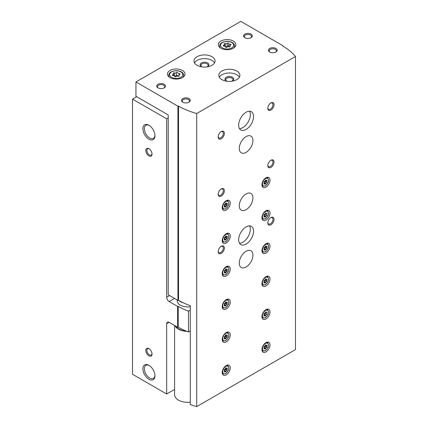 <?xml version="1.0" encoding="UTF-8"?>
<svg xmlns="http://www.w3.org/2000/svg" width="428" height="428" viewBox="0 0 428 428"><rect width="100%" height="100%" fill="white"/><g stroke="black" fill="none" stroke-linecap="round" stroke-linejoin="round"><path stroke-width="0.64" d="M136.687 96.717L132.53 99.114L166.663 118.824L166.663 297.262A3.51 2.028 -120 0 0 169.146 301.563L177.62 306.453L178.209 306.362L178.209 327.147L177.62 327.238L169.146 322.343A3.51 2.028 -120 0 0 167.391 322.172A3.51 2.028 -120 0 0 166.663 323.777L166.663 394.006L174.597 389.427M168.215 117.93L166.663 118.824M132.53 99.114L132.53 374.297L166.663 394.006M148.912 355.812A4.387 2.536 -120 0 0 152.015 354.02A4.387 2.536 -120 0 0 148.912 348.643A4.387 2.536 -120 0 0 145.809 350.436A4.387 2.536 -120 0 0 148.912 355.812M148.912 155.872A4.387 2.536 -120 0 0 152.015 154.08A4.387 2.536 -120 0 0 148.912 148.709A4.387 2.536 -120 0 0 145.809 150.501A4.387 2.536 -120 0 0 148.912 155.872M148.912 379.262A8.539 4.927 -120 0 0 154.952 375.779A8.539 4.927 -120 0 0 148.912 365.319A8.539 4.927 -120 0 0 142.877 368.808A8.539 4.927 -120 0 0 148.912 379.262M148.912 139.196A8.539 4.927 -120 0 0 154.952 135.708A8.539 4.927 -120 0 0 148.912 125.254A8.539 4.927 -120 0 0 142.877 128.737A8.539 4.927 -120 0 0 148.912 139.196M177.62 327.238L177.62 306.453M178.209 327.147A64.949 37.498 0 0 0 188.47 331.968L188.47 311.188A64.949 37.498 180 0 1 178.209 306.362M190.294 310.134L188.47 311.188M190.294 330.914L188.47 331.968M177.32 300.049A10.534 6.083 0 0 0 180.316 305.143A10.534 6.083 0 0 0 190.294 306.748M149.286 125.479A7.517 4.339 -120 0 0 145.878 125.297A7.517 4.339 -120 0 0 144.723 131.321A7.517 4.339 -120 0 0 149.634 137.944A7.517 4.339 -120 0 0 153.395 138.319A7.517 4.339 -120 0 0 154.941 135.275M149.286 365.549A7.517 4.339 -120 0 0 145.878 365.368A7.517 4.339 -120 0 0 144.723 371.392A7.517 4.339 -120 0 0 149.634 378.015A7.517 4.339 -120 0 0 153.395 378.389A7.517 4.339 -120 0 0 154.941 375.34M149.195 148.885A3.627 2.097 -120 0 0 147.639 148.837A3.627 2.097 -120 0 0 147.082 151.747A3.627 2.097 -120 0 0 149.452 154.941A3.627 2.097 -120 0 0 151.266 155.123A3.627 2.097 -120 0 0 152.004 153.748M149.195 348.82A3.627 2.097 -120 0 0 147.639 348.777A3.627 2.097 -120 0 0 147.082 351.682A3.627 2.097 -120 0 0 149.452 354.882A3.627 2.097 -120 0 0 151.266 355.058A3.627 2.097 -120 0 0 152.004 353.689M228.718 43.479A0.792 0.455 0 0 0 228.718 43.463A0.792 0.455 0 0 0 228.124 43.025A0.792 0.455 0 0 0 227.231 43.249A1.38 0.797 0 0 1 225.294 43.549A0.792 0.455 0 0 0 224.491 43.538A0.792 0.455 0 0 0 224.085 43.94A0.792 0.455 0 0 0 224.202 44.175A1.38 0.797 0 0 1 224.411 44.598A1.38 0.797 0 0 1 223.684 45.298A0.792 0.455 0 0 0 223.272 45.7A0.792 0.455 0 0 0 224.079 46.154A1.38 0.797 0 0 1 225.503 46.952A1.38 0.797 0 0 1 225.503 46.978A0.792 0.455 0 0 0 225.503 46.989A0.792 0.455 0 0 0 226.102 47.433A0.792 0.455 0 0 0 226.99 47.203A1.38 0.797 0 0 1 228.932 46.903A0.792 0.455 0 0 0 229.729 46.914A0.792 0.455 0 0 0 230.136 46.518A0.792 0.455 0 0 0 230.018 46.278A1.38 0.797 0 0 1 229.809 45.86A1.38 0.797 0 0 1 230.537 45.154A0.792 0.455 0 0 0 230.954 44.753A0.792 0.455 0 0 0 230.141 44.298A1.38 0.797 0 0 1 228.718 43.501A1.38 0.797 0 0 1 228.718 43.479M177.829 72.862A0.792 0.455 0 0 0 177.829 72.846A0.792 0.455 0 0 0 177.229 72.407A0.792 0.455 0 0 0 176.341 72.632A1.38 0.797 0 0 1 174.399 72.931A0.792 0.455 0 0 0 173.602 72.921A0.792 0.455 0 0 0 173.196 73.316A0.792 0.455 0 0 0 173.313 73.557A1.38 0.797 0 0 1 173.522 73.974A1.38 0.797 0 0 1 172.794 74.681A0.792 0.455 0 0 0 172.377 75.082A0.792 0.455 0 0 0 173.19 75.537A1.38 0.797 0 0 1 174.613 76.334A0.792 0.455 0 0 0 174.613 76.371A0.792 0.455 0 0 0 175.207 76.81A0.792 0.455 0 0 0 176.101 76.585A1.38 0.797 0 0 1 178.043 76.286A0.792 0.455 0 0 0 178.84 76.296A0.792 0.455 0 0 0 179.246 75.9A0.792 0.455 0 0 0 179.129 75.66A1.38 0.797 0 0 1 178.92 75.242A1.38 0.797 0 0 1 179.648 74.536A0.792 0.455 0 0 0 180.06 74.135A0.792 0.455 0 0 0 179.252 73.68A1.38 0.797 0 0 1 177.829 72.883A1.38 0.797 0 0 1 177.829 72.862M135.944 81.951L135.944 96.284L168.215 114.918L168.215 294.79L177.93 300.397L178.519 300.306A64.949 37.498 180 0 0 190.294 305.688L190.294 404.583A64.949 37.498 0 0 0 196.73 406.6L295.47 349.596L295.47 56.496A64.949 37.498 0 0 0 282.657 45.978L282.812 45.641L240.825 21.4L135.944 81.951L177.93 106.192L178.519 106.101A64.949 37.498 0 0 0 196.73 113.5L295.47 56.496M177.93 300.397L177.93 106.192M178.519 300.306L178.519 106.101M196.73 406.6L196.73 113.5M282.812 46.069L282.812 45.641M265.959 187.116A5.703 3.296 -60 0 1 263.108 187.4A5.703 3.296 -60 0 1 263.108 180.814A5.703 3.296 -60 0 1 268.811 177.518A5.703 3.296 -60 0 1 269.688 182.093A5.703 3.296 -60 0 1 265.959 187.116M226.241 374.875A5.703 3.296 -60 0 1 223.389 375.153A5.703 3.296 -60 0 1 223.389 368.567A5.703 3.296 -60 0 1 229.092 365.271A5.703 3.296 -60 0 1 229.97 369.846A5.703 3.296 -60 0 1 226.241 374.875M226.241 341.908A5.703 3.296 -60 0 1 223.389 342.191A5.703 3.296 -60 0 1 223.389 335.6A5.703 3.296 -60 0 1 229.092 332.31A5.703 3.296 -60 0 1 229.97 336.879A5.703 3.296 -60 0 1 226.241 341.908M265.959 220.083A5.703 3.296 -60 0 1 263.108 220.367A5.703 3.296 -60 0 1 263.108 213.775A5.703 3.296 -60 0 1 268.811 210.485A5.703 3.296 -60 0 1 269.688 215.054A5.703 3.296 -60 0 1 265.959 220.083M265.959 253.044A5.703 3.296 -60 0 1 263.108 253.328A5.703 3.296 -60 0 1 263.108 246.742A5.703 3.296 -60 0 1 268.811 243.446A5.703 3.296 -60 0 1 269.688 248.021A5.703 3.296 -60 0 1 265.959 253.044M265.959 286.011A5.703 3.296 -60 0 1 263.108 286.295A5.703 3.296 -60 0 1 263.108 279.709A5.703 3.296 -60 0 1 268.811 276.413A5.703 3.296 -60 0 1 269.688 280.982A5.703 3.296 -60 0 1 265.959 286.011M265.959 318.978A5.703 3.296 -60 0 1 263.108 319.261A5.703 3.296 -60 0 1 263.108 312.67A5.703 3.296 -60 0 1 268.811 309.38A5.703 3.296 -60 0 1 269.688 313.949A5.703 3.296 -60 0 1 265.959 318.978M226.241 308.941A5.703 3.296 -60 0 1 223.389 309.225A5.703 3.296 -60 0 1 223.389 302.639A5.703 3.296 -60 0 1 229.092 299.343A5.703 3.296 -60 0 1 229.97 303.917A5.703 3.296 -60 0 1 226.241 308.941M226.241 275.98A5.703 3.296 -60 0 1 223.389 276.263A5.703 3.296 -60 0 1 223.389 269.672A5.703 3.296 -60 0 1 229.092 266.382A5.703 3.296 -60 0 1 229.97 270.951A5.703 3.296 -60 0 1 226.241 275.98M226.241 243.013A5.703 3.296 -60 0 1 223.389 243.297A5.703 3.296 -60 0 1 223.389 236.711A5.703 3.296 -60 0 1 229.092 233.415A5.703 3.296 -60 0 1 229.97 237.984A5.703 3.296 -60 0 1 226.241 243.013M265.959 351.939A5.703 3.296 -60 0 1 263.108 352.223A5.703 3.296 -60 0 1 263.108 345.637A5.703 3.296 -60 0 1 268.811 342.341A5.703 3.296 -60 0 1 269.688 346.915A5.703 3.296 -60 0 1 265.959 351.939M226.241 210.052A5.703 3.296 -60 0 1 223.389 210.33A5.703 3.296 -60 0 1 223.389 203.744A5.703 3.296 -60 0 1 229.092 200.448A5.703 3.296 -60 0 1 229.97 205.023A5.703 3.296 -60 0 1 226.241 210.052M246.1 209.693A9.657 5.575 -60 0 1 241.274 210.169A9.657 5.575 -60 0 1 241.274 199.02A9.657 5.575 -60 0 1 250.931 193.445A9.657 5.575 -60 0 1 252.408 201.181A9.657 5.575 -60 0 1 246.1 209.693M246.1 267.019A9.657 5.575 -60 0 1 241.274 267.5A9.657 5.575 -60 0 1 241.274 256.351A9.657 5.575 -60 0 1 250.931 250.776A9.657 5.575 -60 0 1 252.408 258.512A9.657 5.575 -60 0 1 246.1 267.019M246.1 152.363A9.657 5.575 -60 0 1 241.274 152.839A9.657 5.575 -60 0 1 241.274 141.689A9.657 5.575 -60 0 1 250.931 136.12A9.657 5.575 -60 0 1 252.408 143.856A9.657 5.575 -60 0 1 246.1 152.363M246.1 244.088A10.534 6.083 -60 0 1 240.836 244.613A10.534 6.083 -60 0 1 240.836 232.447A10.534 6.083 -60 0 1 251.37 226.369A10.534 6.083 -60 0 1 252.98 234.806A10.534 6.083 -60 0 1 246.1 244.088M246.1 129.427A10.534 6.083 -60 0 1 240.836 129.952A10.534 6.083 -60 0 1 240.836 117.791A10.534 6.083 -60 0 1 251.37 111.708A10.534 6.083 -60 0 1 252.98 120.15A10.534 6.083 -60 0 1 246.1 129.427M270.924 110.082A4.387 2.536 -60 0 1 267.821 108.289A4.387 2.536 -60 0 1 270.924 102.913A4.387 2.536 -60 0 1 274.027 104.705A4.387 2.536 -60 0 1 270.924 110.082M270.924 167.412A4.387 2.536 -60 0 1 267.821 165.62A4.387 2.536 -60 0 1 270.924 160.243A4.387 2.536 -60 0 1 274.027 162.035A4.387 2.536 -60 0 1 270.924 167.412M270.924 224.743A4.387 2.536 -60 0 1 267.821 222.951A4.387 2.536 -60 0 1 270.924 217.574A4.387 2.536 -60 0 1 274.027 219.366A4.387 2.536 -60 0 1 270.924 224.743M221.276 196.078A4.387 2.536 -60 0 1 218.173 194.285A4.387 2.536 -60 0 1 221.276 188.909A4.387 2.536 -60 0 1 224.379 190.701A4.387 2.536 -60 0 1 221.276 196.078M221.276 253.403A4.387 2.536 -60 0 1 218.173 251.616A4.387 2.536 -60 0 1 221.276 246.239A4.387 2.536 -60 0 1 224.379 248.031A4.387 2.536 -60 0 1 221.276 253.403M221.276 138.747A4.387 2.536 -60 0 1 218.173 136.955A4.387 2.536 -60 0 1 221.276 131.578A4.387 2.536 -60 0 1 224.379 133.37A4.387 2.536 -60 0 1 221.276 138.747M220.907 48.236A8.779 5.066 0 0 0 230.467 49.338A8.779 5.066 0 0 0 235.887 44.656A8.779 5.066 0 0 0 227.113 39.585A8.779 5.066 0 0 0 218.334 44.656A8.779 5.066 0 0 0 220.907 48.236M170.012 77.618A8.779 5.066 0 0 0 179.578 78.715A8.779 5.066 0 0 0 184.998 74.033A8.779 5.066 0 0 0 176.218 68.967A8.779 5.066 0 0 0 167.444 74.033A8.779 5.066 0 0 0 170.012 77.618M211.967 56.694A10.534 6.083 180 0 1 215.054 60.995A10.534 6.083 180 0 1 204.52 67.073A10.534 6.083 180 0 1 193.991 60.995A10.534 6.083 180 0 1 200.491 55.373A10.534 6.083 180 0 1 211.967 56.694M236.791 71.027A10.534 6.083 180 0 1 239.878 75.323A10.534 6.083 180 0 1 229.344 81.406A10.534 6.083 180 0 1 218.815 75.323A10.534 6.083 180 0 1 225.315 69.705A10.534 6.083 180 0 1 236.791 71.027M164.181 84.284A4.387 2.536 180 0 1 164.181 87.863A4.387 2.536 180 0 1 157.975 87.863A4.387 2.536 180 0 1 157.975 84.284A4.387 2.536 180 0 1 164.181 84.284M251.065 34.122A4.387 2.536 180 0 1 251.065 37.701A4.387 2.536 180 0 1 244.859 37.701A4.387 2.536 180 0 1 244.859 34.122A4.387 2.536 180 0 1 251.065 34.122M275.889 48.45A4.387 2.536 180 0 1 275.889 52.034A4.387 2.536 180 0 1 269.683 52.034A4.387 2.536 180 0 1 269.683 48.45A4.387 2.536 180 0 1 275.889 48.45M189.005 98.617A4.387 2.536 180 0 1 189.005 102.196A4.387 2.536 180 0 1 182.799 102.196A4.387 2.536 180 0 1 182.799 98.617A4.387 2.536 180 0 1 189.005 98.617M183.093 102.351A3.627 2.097 180 0 1 182.275 101.029A3.627 2.097 180 0 1 184.516 99.093A3.627 2.097 180 0 1 188.47 99.547A3.627 2.097 180 0 1 189.529 101.029A3.627 2.097 180 0 1 188.711 102.351M269.977 52.189A3.627 2.097 180 0 1 269.159 50.862A3.627 2.097 180 0 1 271.4 48.931A3.627 2.097 180 0 1 275.354 49.38A3.627 2.097 180 0 1 276.413 50.862A3.627 2.097 180 0 1 275.595 52.189M245.153 37.857A3.627 2.097 180 0 1 244.335 36.53A3.627 2.097 180 0 1 246.576 34.598A3.627 2.097 180 0 1 250.53 35.053A3.627 2.097 180 0 1 251.589 36.53A3.627 2.097 180 0 1 250.771 37.857M158.269 88.018A3.627 2.097 180 0 1 157.451 86.697A3.627 2.097 180 0 1 159.687 84.76A3.627 2.097 180 0 1 163.646 85.215A3.627 2.097 180 0 1 164.705 86.697A3.627 2.097 180 0 1 163.887 88.018M219.318 77.19A10.534 6.083 180 0 1 236.791 74.75A10.534 6.083 180 0 1 239.37 77.19M227.284 81.288A4.387 2.536 180 0 1 226.241 80.844A4.387 2.536 180 0 1 226.241 77.259A4.387 2.536 180 0 1 232.447 77.259A4.387 2.536 180 0 1 232.447 80.844A4.387 2.536 180 0 1 231.409 81.288M226.535 80.999A3.627 2.097 180 0 1 225.716 79.672A3.627 2.097 180 0 1 227.958 77.736A3.627 2.097 180 0 1 231.912 78.19A3.627 2.097 180 0 1 232.971 79.672A3.627 2.097 180 0 1 232.153 80.999M194.494 62.857A10.534 6.083 180 0 1 211.967 60.418A10.534 6.083 180 0 1 214.546 62.857M202.46 66.955A4.387 2.536 180 0 1 201.417 66.511A4.387 2.536 180 0 1 201.417 62.927A4.387 2.536 180 0 1 207.623 62.927A4.387 2.536 180 0 1 207.623 66.511A4.387 2.536 180 0 1 206.58 66.955M201.711 66.666A3.627 2.097 180 0 1 200.893 65.34A3.627 2.097 180 0 1 203.134 63.403A3.627 2.097 180 0 1 207.088 63.858A3.627 2.097 180 0 1 208.147 65.34A3.627 2.097 180 0 1 207.329 66.666M177.829 75.793L177.829 75.767A1.38 0.797 0 0 0 177.829 75.793A1.38 0.797 0 0 0 178.182 76.328M177.829 75.735A0.792 0.455 0 0 0 177.213 75.312A0.792 0.455 0 0 0 176.341 75.542A1.38 0.797 0 0 1 174.399 75.842A0.792 0.455 0 0 0 174.26 75.799M228.718 43.528L228.718 46.39A1.38 0.797 0 0 0 228.718 46.411A1.38 0.797 0 0 0 229.071 46.946M228.718 46.352A0.792 0.455 0 0 0 228.103 45.93A0.792 0.455 0 0 0 227.231 46.16A1.38 0.797 0 0 1 225.294 46.459A0.792 0.455 0 0 0 225.149 46.417M220.998 131.754A3.627 2.097 -60 0 1 222.555 131.712A3.627 2.097 -60 0 1 223.111 134.617A3.627 2.097 -60 0 1 220.741 137.816A3.627 2.097 -60 0 1 218.927 137.993A3.627 2.097 -60 0 1 218.189 136.623M220.998 246.416A3.627 2.097 -60 0 1 222.555 246.368A3.627 2.097 -60 0 1 223.111 249.278A3.627 2.097 -60 0 1 220.741 252.472A3.627 2.097 -60 0 1 218.927 252.654A3.627 2.097 -60 0 1 218.189 251.279M220.998 189.085A3.627 2.097 -60 0 1 222.555 189.042A3.627 2.097 -60 0 1 223.111 191.947A3.627 2.097 -60 0 1 220.741 195.147A3.627 2.097 -60 0 1 218.927 195.323A3.627 2.097 -60 0 1 218.189 193.954M270.646 217.75A3.627 2.097 -60 0 1 272.203 217.702A3.627 2.097 -60 0 1 272.759 220.613A3.627 2.097 -60 0 1 270.389 223.812A3.627 2.097 -60 0 1 268.575 223.988A3.627 2.097 -60 0 1 267.837 222.619M270.646 160.42A3.627 2.097 -60 0 1 272.203 160.377A3.627 2.097 -60 0 1 272.759 163.282A3.627 2.097 -60 0 1 270.389 166.481A3.627 2.097 -60 0 1 268.575 166.658A3.627 2.097 -60 0 1 267.837 165.288M270.646 103.094A3.627 2.097 -60 0 1 272.203 103.046A3.627 2.097 -60 0 1 272.759 105.951A3.627 2.097 -60 0 1 270.389 109.151A3.627 2.097 -60 0 1 268.575 109.333A3.627 2.097 -60 0 1 267.837 107.958M249.503 111.216A10.534 6.083 -60 0 1 242.874 127.565A10.534 6.083 -60 0 1 239.477 128.582M249.503 225.877A10.534 6.083 -60 0 1 242.874 242.227A10.534 6.083 -60 0 1 239.477 243.238M225.631 203.883A0.492 0.284 120 0 1 225.272 204.745L226.851 205.654A0.861 0.498 120 0 0 226.086 206.606A0.492 0.284 120 0 1 225.406 206.997A0.861 0.498 120 0 0 225.246 206.756A0.861 0.498 120 0 0 224.641 206.927A0.492 0.284 120 0 1 224.304 206.446A0.861 0.498 120 0 0 224.315 205.435A0.861 0.498 120 0 0 224.304 205.429A0.492 0.284 120 0 1 224.293 205.424L224.304 205.429M225.824 203.065L226.086 203.209A0.492 0.284 120 0 0 225.406 203.6A0.861 0.498 120 0 1 224.641 204.557A0.492 0.284 120 0 0 224.293 205.424M226.086 203.209A0.861 0.498 120 0 0 226.246 203.455A0.861 0.498 120 0 0 226.851 203.279A0.492 0.284 120 0 1 227.188 203.76A0.861 0.498 120 0 0 227.177 204.777A0.861 0.498 120 0 0 227.188 204.782A0.492 0.284 120 0 1 226.851 205.654M266.569 347.547A0.861 0.498 120 0 0 265.804 348.499A0.492 0.284 120 0 1 265.125 348.89A0.861 0.498 120 0 0 264.964 348.649A0.861 0.498 120 0 0 264.36 348.82A0.492 0.284 120 0 1 264.023 348.339A0.861 0.498 120 0 0 264.033 347.327A0.861 0.498 120 0 0 264.023 347.317A0.492 0.284 120 0 0 264.023 347.317A0.492 0.284 120 0 1 264.36 346.445A0.861 0.498 120 0 0 265.125 345.492A0.492 0.284 120 0 1 265.804 345.102A0.861 0.498 120 0 0 265.965 345.343A0.861 0.498 120 0 0 266.569 345.171A0.492 0.284 120 0 1 266.906 345.653A0.861 0.498 120 0 0 266.895 346.669A0.861 0.498 120 0 0 266.906 346.675A0.492 0.284 120 0 0 266.906 346.675A0.492 0.284 120 0 1 266.569 347.547L264.991 346.637A0.492 0.284 120 0 0 265.349 345.776M226.851 238.621A0.861 0.498 120 0 0 226.086 239.573A0.492 0.284 120 0 1 225.406 239.964A0.861 0.498 120 0 0 225.246 239.723A0.861 0.498 120 0 0 224.641 239.894A0.492 0.284 120 0 1 224.304 239.413A0.861 0.498 120 0 0 224.315 238.396A0.861 0.498 120 0 0 224.304 238.391A0.492 0.284 120 0 0 224.304 238.391L224.304 238.391A0.492 0.284 120 0 1 224.641 237.519A0.861 0.498 120 0 0 225.406 236.566A0.492 0.284 120 0 1 226.086 236.176A0.861 0.498 120 0 0 226.246 236.417A0.861 0.498 120 0 0 226.851 236.245A0.492 0.284 120 0 1 227.188 236.727A0.861 0.498 120 0 0 227.177 237.738A0.861 0.498 120 0 0 227.188 237.749A0.492 0.284 120 0 0 227.188 237.749A0.492 0.284 120 0 1 226.851 238.621L225.272 237.711A0.492 0.284 120 0 0 225.631 236.85M226.851 271.582A0.861 0.498 120 0 0 226.086 272.534A0.492 0.284 120 0 1 225.406 272.925A0.861 0.498 120 0 0 225.246 272.684A0.861 0.498 120 0 0 224.641 272.861A0.492 0.284 120 0 1 224.304 272.379A0.861 0.498 120 0 0 224.315 271.363A0.861 0.498 120 0 0 224.304 271.357A0.492 0.284 120 0 0 224.304 271.357L224.304 271.357A0.492 0.284 120 0 1 224.641 270.485A0.861 0.498 120 0 0 225.406 269.533A0.492 0.284 120 0 1 226.086 269.142A0.861 0.498 120 0 0 226.246 269.383A0.861 0.498 120 0 0 226.851 269.207A0.492 0.284 120 0 1 227.188 269.688A0.861 0.498 120 0 0 227.177 270.705A0.861 0.498 120 0 0 227.188 270.71A0.492 0.284 120 0 0 227.188 270.71A0.492 0.284 120 0 1 226.851 271.582L225.272 270.673A0.492 0.284 120 0 0 225.631 269.811M226.851 304.549A0.861 0.498 120 0 0 226.086 305.501A0.492 0.284 120 0 1 225.406 305.892A0.861 0.498 120 0 0 225.246 305.651A0.861 0.498 120 0 0 224.641 305.822A0.492 0.284 120 0 1 224.304 305.341A0.861 0.498 120 0 0 224.315 304.329A0.861 0.498 120 0 0 224.304 304.319A0.492 0.284 120 0 0 224.304 304.319L224.304 304.319A0.492 0.284 120 0 1 224.641 303.447A0.861 0.498 120 0 0 225.406 302.494A0.492 0.284 120 0 1 226.086 302.104A0.861 0.498 120 0 0 226.246 302.345A0.861 0.498 120 0 0 226.851 302.173A0.492 0.284 120 0 1 227.188 302.655A0.861 0.498 120 0 0 227.177 303.671A0.861 0.498 120 0 0 227.188 303.677A0.492 0.284 120 0 1 226.851 304.549L225.272 303.639A0.492 0.284 120 0 0 225.631 302.778M266.569 314.58A0.861 0.498 120 0 0 265.804 315.532A0.492 0.284 120 0 1 265.125 315.923A0.861 0.498 120 0 0 264.964 315.682A0.861 0.498 120 0 0 264.36 315.859A0.492 0.284 120 0 1 264.023 315.377A0.861 0.498 120 0 0 264.033 314.361A0.861 0.498 120 0 0 264.023 314.355A0.492 0.284 120 0 1 264.36 313.483A0.861 0.498 120 0 0 265.125 312.531A0.492 0.284 120 0 1 265.804 312.14A0.861 0.498 120 0 0 265.965 312.381A0.861 0.498 120 0 0 266.569 312.205A0.492 0.284 120 0 1 266.906 312.686A0.861 0.498 120 0 0 266.895 313.703A0.861 0.498 120 0 0 266.906 313.708A0.492 0.284 120 0 1 266.569 314.58L264.991 313.671A0.492 0.284 120 0 0 265.349 312.809M266.569 281.619A0.861 0.498 120 0 0 265.804 282.571A0.492 0.284 120 0 1 265.125 282.962A0.861 0.498 120 0 0 264.964 282.721A0.861 0.498 120 0 0 264.36 282.892A0.492 0.284 120 0 1 264.023 282.41A0.861 0.498 120 0 0 264.033 281.394A0.861 0.498 120 0 0 264.023 281.389A0.492 0.284 120 0 0 264.023 281.389A0.492 0.284 120 0 1 264.36 280.517A0.861 0.498 120 0 0 265.125 279.564A0.492 0.284 120 0 1 265.804 279.174A0.861 0.498 120 0 0 265.965 279.414A0.861 0.498 120 0 0 266.569 279.243A0.492 0.284 120 0 1 266.906 279.725A0.861 0.498 120 0 0 266.895 280.736A0.861 0.498 120 0 0 266.906 280.747A0.492 0.284 120 0 0 266.906 280.747A0.492 0.284 120 0 1 266.569 281.619L264.991 280.704A0.492 0.284 120 0 0 265.349 279.848M266.569 248.652A0.861 0.498 120 0 0 265.804 249.604A0.492 0.284 120 0 1 265.125 249.995A0.861 0.498 120 0 0 264.964 249.754A0.861 0.498 120 0 0 264.36 249.925A0.492 0.284 120 0 1 264.023 249.444A0.861 0.498 120 0 0 264.033 248.433A0.861 0.498 120 0 0 264.023 248.422A0.492 0.284 120 0 0 264.023 248.422A0.492 0.284 120 0 1 264.36 247.555A0.861 0.498 120 0 0 265.125 246.598A0.492 0.284 120 0 1 265.804 246.207A0.861 0.498 120 0 0 265.965 246.448A0.861 0.498 120 0 0 266.569 246.277A0.492 0.284 120 0 1 266.906 246.758A0.861 0.498 120 0 0 266.895 247.775A0.861 0.498 120 0 0 266.906 247.78A0.492 0.284 120 0 0 266.906 247.78A0.492 0.284 120 0 1 266.569 248.652L264.991 247.742A0.492 0.284 120 0 0 265.349 246.881M266.569 215.685A0.861 0.498 120 0 0 265.804 216.643A0.492 0.284 120 0 1 265.125 217.033A0.861 0.498 120 0 0 264.964 216.787A0.861 0.498 120 0 0 264.36 216.964A0.492 0.284 120 0 1 264.023 216.482A0.861 0.498 120 0 0 264.033 215.466A0.861 0.498 120 0 0 264.023 215.461A0.492 0.284 120 0 1 264.36 214.589A0.861 0.498 120 0 0 265.125 213.636A0.492 0.284 120 0 1 265.804 213.246A0.861 0.498 120 0 0 265.965 213.486A0.861 0.498 120 0 0 266.569 213.315A0.492 0.284 120 0 1 266.906 213.797A0.861 0.498 120 0 0 266.895 214.808A0.861 0.498 120 0 0 266.906 214.813A0.492 0.284 120 0 1 266.569 215.685L264.991 214.776A0.492 0.284 120 0 0 265.349 213.914M226.851 337.51A0.861 0.498 120 0 0 226.086 338.468A0.492 0.284 120 0 1 225.406 338.858A0.861 0.498 120 0 0 225.246 338.612A0.861 0.498 120 0 0 224.641 338.789A0.492 0.284 120 0 1 224.304 338.307A0.861 0.498 120 0 0 224.315 337.291A0.861 0.498 120 0 0 224.304 337.285A0.492 0.284 120 0 0 224.304 337.285A0.492 0.284 120 0 1 224.641 336.413A0.861 0.498 120 0 0 225.406 335.461A0.492 0.284 120 0 1 226.086 335.07A0.861 0.498 120 0 0 226.246 335.311A0.861 0.498 120 0 0 226.851 335.14A0.492 0.284 120 0 1 227.188 335.622A0.861 0.498 120 0 0 227.177 336.633A0.861 0.498 120 0 0 227.188 336.643A0.492 0.284 120 0 0 227.188 336.643A0.492 0.284 120 0 1 226.851 337.51L225.272 336.601A0.492 0.284 120 0 0 225.631 335.745M226.851 370.477A0.861 0.498 120 0 0 226.086 371.429A0.492 0.284 120 0 1 225.406 371.82A0.861 0.498 120 0 0 225.246 371.579A0.861 0.498 120 0 0 224.641 371.75A0.492 0.284 120 0 1 224.304 371.269A0.861 0.498 120 0 0 224.315 370.257A0.861 0.498 120 0 0 224.304 370.252A0.492 0.284 120 0 0 224.304 370.252L224.304 370.252A0.492 0.284 120 0 1 224.641 369.38A0.861 0.498 120 0 0 225.406 368.422A0.492 0.284 120 0 1 226.086 368.032A0.861 0.498 120 0 0 226.246 368.278A0.861 0.498 120 0 0 226.851 368.101A0.492 0.284 120 0 1 227.188 368.583A0.861 0.498 120 0 0 227.177 369.599A0.861 0.498 120 0 0 227.188 369.605A0.492 0.284 120 0 0 227.188 369.605A0.492 0.284 120 0 1 226.851 370.477L225.272 369.567A0.492 0.284 120 0 0 225.631 368.706M266.569 182.724A0.861 0.498 120 0 0 265.804 183.676A0.492 0.284 120 0 1 265.125 184.067A0.861 0.498 120 0 0 264.964 183.826A0.861 0.498 120 0 0 264.36 183.997A0.492 0.284 120 0 1 264.023 183.516A0.861 0.498 120 0 0 264.033 182.505A0.861 0.498 120 0 0 264.023 182.494A0.492 0.284 120 0 0 264.023 182.494A0.492 0.284 120 0 1 264.36 181.622A0.861 0.498 120 0 0 265.125 180.669A0.492 0.284 120 0 1 265.804 180.279A0.861 0.498 120 0 0 265.965 180.52A0.861 0.498 120 0 0 266.569 180.349A0.492 0.284 120 0 1 266.906 180.83A0.861 0.498 120 0 0 266.895 181.846A0.861 0.498 120 0 0 266.906 181.852A0.492 0.284 120 0 0 266.906 181.852A0.492 0.284 120 0 1 266.569 182.724L264.991 181.814A0.492 0.284 120 0 0 265.349 180.953M225.422 203.535A0.861 0.498 120 0 0 225.599 203.867A0.861 0.498 120 0 0 225.609 203.872L227.161 204.766M225.272 204.745A0.861 0.498 120 0 0 224.507 205.697L226.086 206.606M265.141 180.605A0.861 0.498 120 0 0 265.317 180.932A0.861 0.498 120 0 0 265.328 180.942L266.879 181.836L265.317 180.932M264.991 181.814A0.861 0.498 120 0 0 264.226 182.767L265.804 183.676M225.422 368.358A0.861 0.498 120 0 0 225.599 368.69A0.861 0.498 120 0 0 225.609 368.695L227.161 369.589M225.272 369.567A0.861 0.498 120 0 0 224.507 370.52L226.086 371.429M225.422 335.392A0.861 0.498 120 0 0 225.599 335.723A0.861 0.498 120 0 0 225.609 335.729L227.161 336.627M225.272 336.601A0.861 0.498 120 0 0 224.507 337.553L226.086 338.468M265.141 213.567A0.861 0.498 120 0 0 265.317 213.898A0.861 0.498 120 0 0 265.328 213.904L265.317 213.898M264.991 214.776A0.861 0.498 120 0 0 264.226 215.728L265.804 216.643M265.141 246.533A0.861 0.498 120 0 0 265.317 246.865A0.861 0.498 120 0 0 265.328 246.87L266.879 247.764M264.991 247.742A0.861 0.498 120 0 0 264.226 248.695L265.804 249.604M265.141 279.495A0.861 0.498 120 0 0 265.317 279.826A0.861 0.498 120 0 0 265.328 279.837L266.879 280.731L265.317 279.826M264.991 280.704A0.861 0.498 120 0 0 264.226 281.661L265.804 282.571M265.141 312.461A0.861 0.498 120 0 0 265.317 312.793A0.861 0.498 120 0 0 265.328 312.798L265.317 312.793M264.991 313.671A0.861 0.498 120 0 0 264.226 314.623L265.804 315.532M225.422 302.43A0.861 0.498 120 0 0 225.599 302.762A0.861 0.498 120 0 0 225.609 302.767L227.161 303.661M225.272 303.639A0.861 0.498 120 0 0 224.507 304.592L226.086 305.501M225.422 269.463A0.861 0.498 120 0 0 225.599 269.795A0.861 0.498 120 0 0 225.609 269.8L227.161 270.699M225.272 270.673A0.861 0.498 120 0 0 224.507 271.625L226.086 272.534M225.422 236.497A0.861 0.498 120 0 0 225.599 236.828A0.861 0.498 120 0 0 225.609 236.839L227.161 237.733M225.272 237.711A0.861 0.498 120 0 0 224.507 238.664L226.086 239.573M265.141 345.428A0.861 0.498 120 0 0 265.317 345.754A0.861 0.498 120 0 0 265.328 345.765L266.879 346.659M264.991 346.637A0.861 0.498 120 0 0 264.226 347.59L265.804 348.499M181.365 301.858A11.412 6.586 180 0 1 178.754 300.445M174.597 325.494L174.597 394.723A13.166 7.602 0 0 0 190.294 402.181M175.052 325.756A13.166 7.602 0 0 0 186.918 331.363M189.625 331.304A13.166 7.602 0 0 0 190.294 331.235M183.205 302.762A10.534 6.083 180 0 1 178.818 300.493M169.146 322.343L166.663 323.777M169.579 295.577L166.663 297.262M174.544 298.444L169.146 301.563M222.458 47.915A6.581 3.799 0 0 0 233.469 46.213A6.581 3.799 0 0 0 225.406 41.559A6.581 3.799 0 0 0 222.458 47.915M171.564 77.297A6.581 3.799 0 0 0 182.579 75.59A6.581 3.799 0 0 0 174.517 70.936A6.581 3.799 0 0 0 171.564 77.297M182.719 77.441A7.458 4.307 0 0 0 183.682 75.323C183.5 73.3 182.232 71.091 176.261 70.647C171.323 71.144 168.825 72.707 168.76 75.323A7.458 4.307 0 0 0 169.723 77.441M233.608 48.059A7.458 4.307 0 0 0 234.571 45.946C234.389 43.918 233.121 41.709 227.15 41.265C222.212 41.762 219.714 43.324 219.65 45.946A7.458 4.307 0 0 0 220.613 48.059M179.252 74.723L179.252 73.68M179.129 76.136L179.129 75.66M172.794 75.483L172.794 74.681M174.399 75.842L174.399 72.931M176.341 75.542L176.341 72.632M230.141 45.341L230.141 44.298M230.018 46.754L230.018 46.278M223.684 46.101L223.684 45.298M225.294 46.459L225.294 43.549M227.231 46.16L227.231 43.249M222.309 208.693L222.961 209.073A4.826 2.787 -60 0 1 222.234 208.254M226.717 200.491A4.826 2.787 -60 0 1 227.787 200.711L227.134 200.331M225.743 208.618A4.301 2.482 -60 0 1 223.111 204.868A4.301 2.482 -60 0 1 228.381 201.829A4.301 2.482 -60 0 1 225.743 208.618M262.027 350.585L262.68 350.96A4.826 2.787 -60 0 1 261.957 350.147M266.435 342.384A4.826 2.787 -60 0 1 267.505 342.598L266.853 342.223M265.462 350.505A4.301 2.482 -60 0 1 262.829 346.76A4.301 2.482 -60 0 1 268.099 343.721A4.301 2.482 -60 0 1 265.462 350.505M222.309 241.66L222.961 242.034A4.826 2.787 -60 0 1 222.234 241.221M226.717 233.453A4.826 2.787 -60 0 1 227.787 233.672L227.134 233.297M225.743 241.579A4.301 2.482 -60 0 1 223.111 237.834A4.301 2.482 -60 0 1 228.381 234.795A4.301 2.482 -60 0 1 225.743 241.579M222.309 274.621L222.961 275.001A4.826 2.787 -60 0 1 222.234 274.182M226.717 266.419A4.826 2.787 -60 0 1 227.787 266.639L227.134 266.264M225.743 274.546A4.301 2.482 -60 0 1 223.111 270.801A4.301 2.482 -60 0 1 228.381 267.757A4.301 2.482 -60 0 1 225.743 274.546M222.309 307.588L222.961 307.962A4.826 2.787 -60 0 1 222.234 307.149M226.717 299.386A4.826 2.787 -60 0 1 227.787 299.605L227.134 299.226M225.743 307.507A4.301 2.482 -60 0 1 223.111 303.762A4.301 2.482 -60 0 1 228.381 300.724A4.301 2.482 -60 0 1 225.743 307.507M262.027 317.619L262.68 317.999A4.826 2.787 -60 0 1 261.957 317.18M266.435 309.417A4.826 2.787 -60 0 1 267.505 309.637L266.853 309.262M265.462 317.544A4.301 2.482 -60 0 1 262.829 313.794A4.301 2.482 -60 0 1 268.099 310.755A4.301 2.482 -60 0 1 265.462 317.544M262.027 284.657L262.68 285.032A4.826 2.787 -60 0 1 261.957 284.219M266.435 276.451A4.826 2.787 -60 0 1 267.505 276.67L266.853 276.295M265.462 284.577A4.301 2.482 -60 0 1 262.829 280.832A4.301 2.482 -60 0 1 268.099 277.788A4.301 2.482 -60 0 1 265.462 284.577M262.027 251.691L262.68 252.065A4.826 2.787 -60 0 1 261.957 251.252M266.435 243.489A4.826 2.787 -60 0 1 267.505 243.709L266.853 243.329M265.462 251.616A4.301 2.482 -60 0 1 262.829 247.866A4.301 2.482 -60 0 1 268.099 244.827A4.301 2.482 -60 0 1 265.462 251.616M262.027 218.729L262.68 219.104A4.826 2.787 -60 0 1 261.957 218.285M266.435 210.523A4.826 2.787 -60 0 1 267.505 210.742L266.853 210.367M265.462 218.649A4.301 2.482 -60 0 1 262.829 214.904A4.301 2.482 -60 0 1 268.099 211.86A4.301 2.482 -60 0 1 265.462 218.649M222.309 340.554L222.961 340.929A4.826 2.787 -60 0 1 222.234 340.116M226.717 332.347A4.826 2.787 -60 0 1 227.787 332.567L227.134 332.192M225.743 340.474A4.301 2.482 -60 0 1 223.111 336.729A4.301 2.482 -60 0 1 228.381 333.685A4.301 2.482 -60 0 1 225.743 340.474M222.309 373.516L222.961 373.895A4.826 2.787 -60 0 1 222.234 373.077M226.717 365.314A4.826 2.787 -60 0 1 227.787 365.533L227.134 365.154M225.743 373.441A4.301 2.482 -60 0 1 223.111 369.69A4.301 2.482 -60 0 1 228.381 366.652A4.301 2.482 -60 0 1 225.743 373.441M262.027 185.763L262.68 186.137A4.826 2.787 -60 0 1 261.957 185.324M266.435 177.561A4.826 2.787 -60 0 1 267.505 177.775L266.853 177.401M265.462 185.682A4.301 2.482 -60 0 1 262.829 181.937A4.301 2.482 -60 0 1 268.099 178.899A4.301 2.482 -60 0 1 265.462 185.682M226.626 203.439L227.188 203.76M224.208 206.681L224.641 206.927M266.344 180.504L266.906 180.83M263.926 183.746L264.36 183.997M226.626 368.262L227.188 368.583M224.208 371.504L224.641 371.75M226.626 335.295L227.188 335.622M224.208 338.537L224.641 338.789M266.344 213.47L266.906 213.797M263.926 216.712L264.36 216.964M266.344 246.432L266.906 246.758M263.926 249.679L264.36 249.925M266.344 279.398L266.906 279.725M263.926 282.64L264.36 282.892M266.344 312.365L266.906 312.686M263.926 315.607L264.36 315.859M226.626 302.329L227.188 302.655M224.208 305.571L224.641 305.822M226.626 269.367L227.188 269.688M224.208 272.609L224.641 272.861M226.626 236.4L227.188 236.727M224.208 239.643L224.641 239.894M266.344 345.326L266.906 345.653M263.926 348.569L264.36 348.82M178.428 327.27A11.85 6.843 0 0 0 181.103 328.72M175.71 326.136A12.728 7.346 0 0 0 186.201 331.069M183.682 76.703L183.682 75.323M168.76 76.703L168.76 75.323M234.571 47.321L234.571 45.946M219.65 47.321L219.65 45.946M178.92 76.264L178.92 75.242M173.522 75.553L173.522 73.974M228.718 46.411L228.718 43.501M229.809 46.887L229.809 45.86M224.411 46.171L224.411 44.598M222.961 209.073L225.636 208.859C229.001 205.905 229.718 203.193 227.787 200.711M262.68 350.96L265.355 350.746C268.725 347.798 269.442 345.08 267.505 342.598M222.961 242.034L225.636 241.82C229.001 238.872 229.718 236.154 227.787 233.672M222.961 275.001L225.636 274.787C229.001 271.839 229.718 269.121 227.787 266.639M222.961 307.962L225.636 307.753C229.001 304.8 229.718 302.082 227.787 299.605M262.68 317.999L265.355 317.785C268.725 314.831 269.442 312.119 267.505 309.637M262.68 285.032L265.355 284.818C268.725 281.87 269.442 279.152 267.505 276.67M262.68 252.065L265.355 251.857C268.725 248.903 269.442 246.191 267.505 243.709M262.68 219.104L265.355 218.89C268.725 215.942 269.442 213.224 267.505 210.742M222.961 340.929L225.636 340.715C229.001 337.767 229.718 335.049 227.787 332.567M222.961 373.895L225.636 373.681C229.001 370.728 229.718 368.016 227.787 365.533M262.68 186.137L265.355 185.923C268.725 182.975 269.442 180.258 267.505 177.775M225.599 203.867L227.177 204.777M224.395 206.264L225.246 206.756M225.69 203.134L226.246 203.455M264.113 183.334L264.964 183.826M265.414 180.204L265.965 180.52M225.599 368.69L227.177 369.599M224.395 371.087L225.246 371.579M225.69 367.957L226.246 368.278M225.599 335.723L227.177 336.633M224.395 338.125L225.246 338.612M225.69 334.99L226.246 335.311M264.113 216.301L264.964 216.787M265.414 213.165L265.965 213.486M265.317 246.865L266.895 247.775M264.113 249.262L264.964 249.754M265.414 246.132L265.965 246.448M264.113 282.229L264.964 282.721M265.414 279.093L265.965 279.414M264.113 315.195L264.964 315.682M265.414 312.06L265.965 312.381M225.599 302.762L227.177 303.671M224.395 305.159L225.246 305.651M225.69 302.029L226.246 302.345M225.599 269.795L227.177 270.705M224.395 272.197L225.246 272.684M225.69 269.062L226.246 269.383M225.599 236.828L227.177 237.738M224.395 239.231L225.246 239.723M225.69 236.096L226.246 236.417M265.317 345.754L266.895 346.669M264.113 348.157L264.964 348.649M265.414 345.027L265.965 345.343M177.229 299.996L177.229 300.847"/></g></svg>
